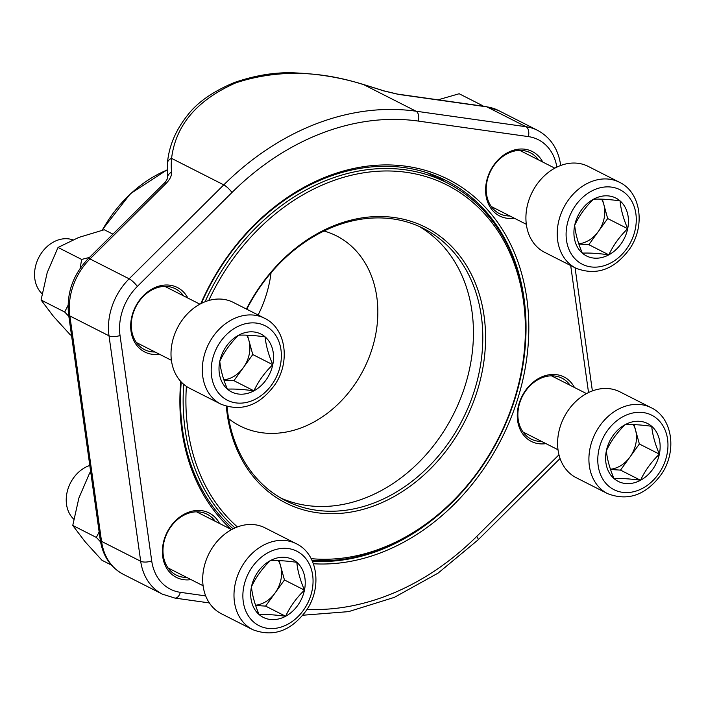<?xml version="1.0" encoding="UTF-8"?>
<svg xmlns="http://www.w3.org/2000/svg" width="706" height="706" viewBox="0 0 706 706"><rect width="100%" height="100%" fill="white"/><g stroke="black" fill="none" stroke-linecap="round" stroke-linejoin="round"><path stroke-width="1.06" d="M614.017 478.58A32.45 25.778 -63.1 0 1 606.375 450.755A32.45 25.778 -63.1 0 1 625.225 424.624A32.45 25.778 -63.1 0 1 651.726 426.309A32.45 25.778 -63.1 0 1 659.369 454.135A32.45 25.778 -63.1 0 1 640.518 480.265A32.45 25.778 -63.1 0 1 614.017 478.58C609.693 468.422 607.142 459.147 606.375 450.755C610.858 441.162 617.141 432.451 625.225 424.624C632.285 424.28 641.119 424.844 651.726 426.309C652.485 434.649 655.027 443.924 659.369 454.135C651.32 461.918 645.037 470.628 640.518 480.265C629.911 478.8 621.077 478.236 614.017 478.58M607.592 493.635L576.281 477.741A48.176 38.265 -63.1 0 1 558.746 432.275A48.176 38.265 -63.1 0 1 619.886 391.83L651.197 407.724C672.747 417.917 677.133 451.487 661.487 474.141C646.167 495.012 628.199 501.516 607.592 493.635A48.176 38.265 -63.1 0 1 590.057 448.169A48.176 38.265 -63.1 0 1 651.197 407.724M633.264 424.588A28.099 22.327 -63.1 0 1 635.541 430.069A28.099 22.327 -63.1 0 1 635.815 443.756A28.099 22.327 -63.1 0 1 629.937 457.047L620.512 470.117L610.54 469.481M634.05 424.615L639.362 443.986L629.937 457.047A28.099 22.327 -63.1 0 1 610.452 469.216M640.518 480.265L620.512 470.117M659.369 454.135L639.362 443.986M227.429 389.138A32.45 25.778 -63.1 0 1 219.787 361.313A32.45 25.778 -63.1 0 1 238.637 335.182A32.45 25.778 -63.1 0 1 265.138 336.877A32.45 25.778 -63.1 0 1 272.781 364.702A32.45 25.778 -63.1 0 1 253.922 390.833A32.45 25.778 -63.1 0 1 227.429 389.138C223.105 378.99 220.554 369.715 219.787 361.313C224.261 351.729 230.544 343.019 238.637 335.182C245.697 334.847 254.531 335.412 265.138 336.877C265.888 345.216 268.439 354.491 272.781 364.702C264.732 372.477 258.449 381.187 253.922 390.833C243.323 389.368 234.489 388.803 227.429 389.138M220.996 404.194L189.693 388.309A48.176 38.265 -63.1 0 1 172.158 342.834A48.176 38.265 -63.1 0 1 233.298 302.397L264.609 318.282C286.159 328.475 290.545 362.054 274.899 384.708C259.579 405.579 241.611 412.075 220.996 404.194A48.176 38.265 -63.1 0 1 203.46 358.727A48.176 38.265 -63.1 0 1 264.609 318.282M72.842 239.863A31.479 25.001 116.9 0 0 35.3 267.327A31.479 25.001 116.9 0 0 42.069 293.731M246.668 335.156A28.099 22.327 -63.1 0 1 248.953 340.636A28.099 22.327 -63.1 0 1 249.227 354.324A28.099 22.327 -63.1 0 1 243.349 367.614L233.924 380.675L223.943 380.04M247.453 335.182L252.774 354.544L243.349 367.614A28.099 22.327 -63.1 0 1 223.855 379.784M253.922 390.833L233.924 380.675M272.781 364.702L252.774 354.544M259.111 614.573A32.45 25.778 -63.1 0 1 251.468 586.748A32.45 25.778 -63.1 0 1 270.319 560.617A32.45 25.778 -63.1 0 1 296.82 562.311A32.45 25.778 -63.1 0 1 304.462 590.137A32.45 25.778 -63.1 0 1 285.612 616.267A32.45 25.778 -63.1 0 1 259.111 614.573C254.787 604.424 252.236 595.149 251.468 586.748C255.943 577.164 262.235 568.454 270.319 560.617C277.379 560.282 286.212 560.846 296.82 562.311C297.57 570.651 300.121 579.926 304.462 590.137C296.414 597.911 290.131 606.622 285.612 616.267C275.005 614.802 266.171 614.238 259.111 614.573M252.677 629.628L221.375 613.743A48.176 38.265 -63.1 0 1 203.84 568.277A48.176 38.265 -63.1 0 1 264.979 527.832L296.291 543.717C317.841 553.91 322.227 587.489 306.58 610.143C291.26 631.014 273.293 637.509 252.677 629.628A48.176 38.265 -63.1 0 1 235.142 584.162A48.176 38.265 -63.1 0 1 296.291 543.717M89.803 465.439A31.479 25.001 116.9 0 0 66.982 492.762A31.479 25.001 116.9 0 0 73.751 519.166M278.349 560.59A28.099 22.327 -63.1 0 1 280.635 566.071A28.099 22.327 -63.1 0 1 280.909 579.758A28.099 22.327 -63.1 0 1 275.031 593.049L265.606 606.11L255.634 605.474M279.135 560.617L284.456 579.979L275.031 593.049A28.099 22.327 -63.1 0 1 255.546 605.218M285.612 616.267L265.606 606.11M304.462 590.137L284.456 579.979M582.335 253.145A32.45 25.778 -63.1 0 1 574.693 225.32A32.45 25.778 -63.1 0 1 593.543 199.18A32.45 25.778 -63.1 0 1 620.044 200.875A32.45 25.778 -63.1 0 1 627.687 228.7A32.45 25.778 -63.1 0 1 608.837 254.831A32.45 25.778 -63.1 0 1 582.335 253.145C578.011 242.988 575.461 233.712 574.693 225.32C579.167 215.727 585.459 207.017 593.543 199.18C600.603 198.845 609.437 199.41 620.044 200.875C620.795 209.214 623.345 218.489 627.687 228.7C619.639 236.475 613.355 245.185 608.837 254.831C598.229 253.366 589.395 252.801 582.335 253.145M575.902 268.201L544.6 252.307A48.176 38.265 -63.1 0 1 527.064 206.84A48.176 38.265 -63.1 0 1 588.204 166.395L619.515 182.289C641.066 192.482 645.452 226.052 629.805 248.706C614.485 269.577 596.517 276.081 575.902 268.201A48.176 38.265 -63.1 0 1 558.367 222.734A48.176 38.265 -63.1 0 1 619.515 182.289M601.574 199.154A28.099 22.327 -63.1 0 1 603.859 204.634A28.099 22.327 -63.1 0 1 604.133 218.322A28.099 22.327 -63.1 0 1 598.256 231.612L588.83 244.682L578.858 244.047M602.359 199.18L607.681 218.551L598.256 231.612A28.099 22.327 -63.1 0 1 578.77 243.782M608.837 254.831L588.83 244.682M627.687 228.7L607.681 218.551M246.42 309.06A154.552 122.782 -63.1 0 1 466.728 265.959A154.552 122.782 -63.1 0 1 396.587 495.118A154.552 122.782 -63.1 0 1 226.326 406.338M311.17 558.649A201.925 160.412 116.9 0 0 491.261 451.319A201.925 160.412 116.9 0 0 500.775 235.566A201.925 160.412 116.9 0 0 208.729 300.518M186.393 386.358A201.925 160.412 116.9 0 0 237.401 526.941M205.067 301.753A203.928 162.009 -63.1 0 1 446.863 182.73A203.928 162.009 -63.1 0 1 501.128 233.73A203.928 162.009 -63.1 0 1 492.241 450.402A203.928 162.009 -63.1 0 1 311.946 560.22M235.036 527.903A203.928 162.009 -63.1 0 1 183.745 384.346M446.863 182.73L428.171 173.235A203.928 162.009 116.9 0 0 427.377 172.838M258.122 314.991A106.58 84.667 116.9 0 0 271.06 272.763M228.709 418.72A106.58 84.667 116.9 0 0 240.014 425.956A106.58 84.667 116.9 0 0 350.864 389.765A106.58 84.667 116.9 0 0 364.852 262.535A106.58 84.667 116.9 0 0 336.488 235.875A106.58 84.667 116.9 0 0 323.983 231.021M280.909 498.101A152.549 121.185 116.9 0 0 436.793 441.444A152.549 121.185 116.9 0 0 454.849 261.952A152.549 121.185 116.9 0 0 418.87 226.299M227.032 406.541A152.549 121.185 116.9 0 0 285.524 500.598A152.549 121.185 116.9 0 0 444.18 448.804A152.549 121.185 116.9 0 0 464.204 266.7A152.549 121.185 116.9 0 0 423.609 228.55A152.549 121.185 116.9 0 0 246.756 309.228M80.157 268.333L81.64 259.437L58.033 247.453L78.816 237.419L104.25 229.741L112.916 234.145M81.64 259.437L89.45 257.434M68.853 316.367L64.67 311.999L41.063 300.015L47.223 272.551L58.033 247.453M64.67 311.999L68.041 305.363M71.535 335.482L70.318 334.865L53.365 316.253L41.063 300.015M191.052 579.626A36.13 28.699 -63.1 0 1 167.145 532.192A36.13 28.699 -63.1 0 1 219.548 523.49M159.371 354.191A36.13 28.699 -63.1 0 1 135.455 306.757A36.13 28.699 -63.1 0 1 187.867 298.056M514.277 218.189A36.13 28.699 -63.1 0 1 490.37 170.755A36.13 28.699 -63.1 0 1 542.773 162.053M545.959 443.633A36.13 28.699 -63.1 0 1 522.052 396.19A36.13 28.699 -63.1 0 1 574.455 387.497M200.795 303.695A207.546 164.877 -63.1 0 1 384.073 164.939A207.546 164.877 -63.1 0 1 526.8 298.382A207.546 164.877 -63.1 0 1 313.402 563.75M231.356 529.482A207.546 164.877 -63.1 0 1 180.754 381.461M164.339 183.083A8.031 1.871 45.2 0 1 166.139 183.366L90.006 258.952A57.407 45.608 116.9 0 0 69.868 315.953L101.549 541.387A57.407 45.608 116.9 0 0 123.268 574.296C110.383 567.271 102.723 555.816 100.27 539.949L68.588 314.514C66.399 293.387 72.939 274.766 88.206 258.67L164.339 183.083C165.936 181.786 168.231 177.277 167.437 178.274L167.428 163.068C168.955 146.283 175.512 130.531 187.108 115.819C196.895 102.688 212.638 91.586 234.339 82.514C256.04 75.065 276.523 71.88 295.779 72.939C319.086 73.883 341.863 77.792 364.102 84.685A8.031 1.58 106.6 0 0 363.819 84.711C318.671 70.229 275.975 69.62 235.751 82.893C197.071 99.996 175.679 125.156 171.567 158.382L223.767 184.875A262.941 208.888 -63.1 0 1 416.019 111.204L526.023 126.727A57.407 45.608 -63.1 0 1 537.593 130.354L498.462 110.489A57.407 45.608 116.9 0 0 486.893 106.871L526.023 126.727A8.031 4.704 98 0 1 528.362 136.602L418.349 121.079A254.91 202.507 116.9 0 0 231.974 192.5L137.343 286.433A49.376 39.227 116.9 0 0 120.029 335.465L151.711 560.899A49.376 39.227 116.9 0 0 180.339 592.325L205.693 595.908M445.248 181.91A205.534 163.28 116.9 0 0 436.864 176.315M525.741 339.056A205.534 163.28 116.9 0 0 524.046 298.47A205.534 163.28 116.9 0 0 446.289 180.639A205.534 163.28 116.9 0 0 201.334 303.421M181.239 381.981A205.534 163.28 116.9 0 0 233.112 528.812M312.414 561.252A205.534 163.28 116.9 0 0 435.011 517.807M183.542 295.867A34.126 27.11 116.9 0 0 175.406 288.772A34.126 27.11 116.9 0 0 135.79 306.925A34.126 27.11 116.9 0 0 144.518 349.62A34.126 27.11 116.9 0 0 155.046 352.003M215.224 521.302A34.126 27.11 116.9 0 0 207.096 514.206A34.126 27.11 116.9 0 0 167.481 532.359A34.126 27.11 116.9 0 0 176.2 575.055A34.126 27.11 116.9 0 0 186.737 577.437M538.449 159.865A34.126 27.11 116.9 0 0 530.321 152.77A34.126 27.11 116.9 0 0 490.705 170.931A34.126 27.11 116.9 0 0 499.424 213.627A34.126 27.11 116.9 0 0 509.961 216.001M570.13 385.3A34.126 27.11 116.9 0 0 562.002 378.204A34.126 27.11 116.9 0 0 522.387 396.366A34.126 27.11 116.9 0 0 531.115 439.061A34.126 27.11 116.9 0 0 541.643 441.435M167.437 178.309A8.031 6.328 -5.7 0 1 171.584 172.185A155.832 87.385 -35.4 0 1 171.567 158.382A8.031 5.992 5.2 0 0 167.428 163.068M485.993 106.58A8.031 4.704 -82 0 1 486.893 106.871L398.378 94.375A8.031 4.704 -82 0 0 397.487 94.092L485.993 106.58L498.462 110.489M364.102 84.685L384.179 90.924A8.031 2.639 108 0 0 383.72 90.897L398.378 94.375M482.216 106.05L482.763 105.732L459.165 93.748L438.091 99.82M482.763 105.732L483.213 106.191M90.933 473.514L89.715 472.888L90.765 472.279M100.57 541.846L96.351 537.434L72.753 525.449L78.904 497.986L89.715 472.888M96.351 537.434L99.149 531.971M111.389 565.065L101.999 560.299L85.047 541.687L72.753 525.449M598.776 450.269A41.751 33.164 116.9 0 0 642.707 488.243A41.751 33.164 116.9 0 0 657.127 418.817A41.751 33.164 116.9 0 0 598.776 450.269M212.188 360.828A41.751 33.164 116.9 0 0 256.119 398.811A41.751 33.164 116.9 0 0 270.539 329.384A41.751 33.164 116.9 0 0 212.188 360.828M243.87 586.262A41.751 33.164 116.9 0 0 287.801 624.245A41.751 33.164 116.9 0 0 302.221 554.819A41.751 33.164 116.9 0 0 243.87 586.262M567.095 224.835A41.751 33.164 116.9 0 0 611.025 262.808A41.751 33.164 116.9 0 0 625.445 193.382A41.751 33.164 116.9 0 0 567.095 224.835M167.075 170.022A121.035 96.148 116.9 0 0 102.238 230.244M100.27 539.949A8.031 3.221 -8 0 0 101.549 541.387L140.688 561.252L109.006 335.818A57.407 45.608 -63.1 0 1 129.145 278.817L223.767 184.875A8.031 1.871 45.2 0 1 231.974 192.5M68.588 314.514A8.031 3.221 -8 0 0 69.868 315.953L109.006 335.818A8.031 3.221 172 0 0 120.029 335.465M123.268 574.296L162.406 594.161A57.407 45.608 -63.1 0 1 140.688 561.252A8.031 3.221 172 0 0 151.711 560.899M383.72 90.897A155.832 24.816 14.7 0 0 363.819 84.711L416.019 111.204A8.031 4.704 98 0 1 418.349 121.079M88.206 258.67A8.031 1.871 45.2 0 1 90.006 258.952L129.145 278.817A8.031 1.871 45.2 0 1 137.343 286.433M166.139 183.366C169.978 179.439 171.787 175.715 171.584 172.185M307.066 609.384A254.91 202.507 116.9 0 0 476.726 536.428L558.967 454.788M588.539 392.554L570.695 265.553M556.849 167.119A49.376 39.227 116.9 0 0 528.362 136.602M180.339 592.325A8.031 4.704 98 0 1 174.867 598.07L209.347 602.933M476.726 536.428A8.031 1.871 45.2 0 1 478.033 539.922L560.07 458.485M560.696 165.486L560.59 164.701A8.031 3.221 172 0 1 560.423 165.583M592.378 390.921L592.272 390.136A8.031 3.221 172 0 1 592.105 391.018M586.501 393.604L551.474 375.83M558.005 449.74L522.978 431.966M199.904 304.171L164.877 286.389M171.417 360.307L136.39 342.525M231.594 529.606L196.559 511.824M203.099 585.742L168.072 567.959M554.819 168.169L519.784 150.396M526.323 224.305L491.297 206.531M101.902 230.324L130.372 193.744L167.075 169.872M397.487 94.092L384.179 90.924M162.406 594.161L174.867 598.07M302.856 615.226L348.614 611.625L394.327 597.373L438.073 573.122L478.033 539.922M560.59 164.701C558.137 148.834 550.477 137.379 537.593 130.354M592.272 390.136L575.072 267.777"/></g></svg>
